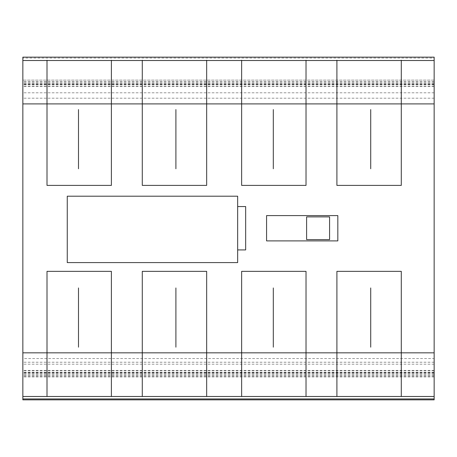 <?xml version="1.0" encoding="UTF-8"?>
<svg xmlns="http://www.w3.org/2000/svg" width="457" height="457" viewBox="0 0 457 457"><rect width="100%" height="100%" fill="white"/><g stroke="black" fill="none" stroke-linecap="round" stroke-linejoin="round"><path stroke-width="0.34" stroke-dasharray="2.29 1.71" d="M434.15 58.062L434.15 358.528L22.85 358.528L22.85 57.159L434.15 57.159L434.15 58.062L22.85 58.062M434.15 98.204L22.85 98.204M434.15 92.788L22.85 92.788M434.15 80.129L22.85 80.129L434.15 80.129M434.15 84.271L22.85 84.271M434.15 84.534L22.85 84.534M434.15 81.672L22.85 81.672M434.15 82.209L22.85 82.209M434.15 86.082L22.85 86.082M434.15 86.333L22.85 86.333M434.15 83.751L22.85 83.751M434.15 84.002L22.85 84.002M434.15 60.513L22.85 60.513M434.15 358.528L434.15 399.841L22.85 399.841L22.85 358.528M434.15 396.487L22.85 396.487M434.15 372.986L22.85 372.986M434.15 373.238L22.85 373.238M434.15 370.404L22.85 370.404M434.15 370.918L22.85 370.918M434.15 374.791L22.85 374.791M434.15 375.311L22.85 375.311M434.15 372.466L22.85 372.466M434.15 372.729L22.85 372.729M434.15 376.602L22.85 376.602M434.15 376.871L22.85 376.871M434.15 364.2L22.85 364.2M434.15 362.23L22.85 362.23"/><path stroke-width="0.69" d="M434.15 398.938L434.15 57.159L22.85 57.159L22.85 399.841L434.15 399.841L434.15 398.938L22.85 398.938M434.15 60.513L22.85 60.513M434.15 103.899L22.85 103.899M434.15 352.844L22.85 352.844M434.15 396.487L22.85 396.487M401.292 185.376L401.292 60.244M336.906 60.244L336.906 185.376M306.024 185.376L306.024 60.244M241.639 185.376L241.639 60.244M206.661 185.376L206.661 60.244M142.287 185.376L142.287 60.244M111.394 185.376L111.394 60.244M47.008 185.376L47.008 60.244M370.718 168.776L370.718 109.571M175.905 168.776L175.905 109.571M273.309 168.776L273.309 109.571M78.495 168.776L78.495 109.571M336.906 396.487L336.906 271.355L401.292 271.355L401.292 396.487M241.639 396.487L241.639 271.355L306.024 271.355L306.024 396.487M142.287 396.487L142.287 271.355L206.661 271.355L206.661 396.487M47.008 396.487L47.008 271.355L111.394 271.355L111.394 396.487M370.718 287.956L370.718 347.166M175.905 287.956L175.905 347.166M273.309 287.956L273.309 347.166M78.495 287.956L78.495 347.166M336.906 185.393L401.292 185.393M241.639 185.393L306.024 185.393M47.008 185.393L111.394 185.393M142.287 185.393L206.661 185.393M306.607 216.881L306.607 239.599L329.583 239.599L329.583 216.881L306.607 216.881M266.574 240.89L266.574 215.59L337.832 215.59L337.832 240.89L266.574 240.89M237.663 262.586L237.663 196.207L67.259 196.207L67.259 262.586L237.663 262.586M237.663 206.553L245.66 206.553L245.66 249.928L237.663 249.928"/></g></svg>
